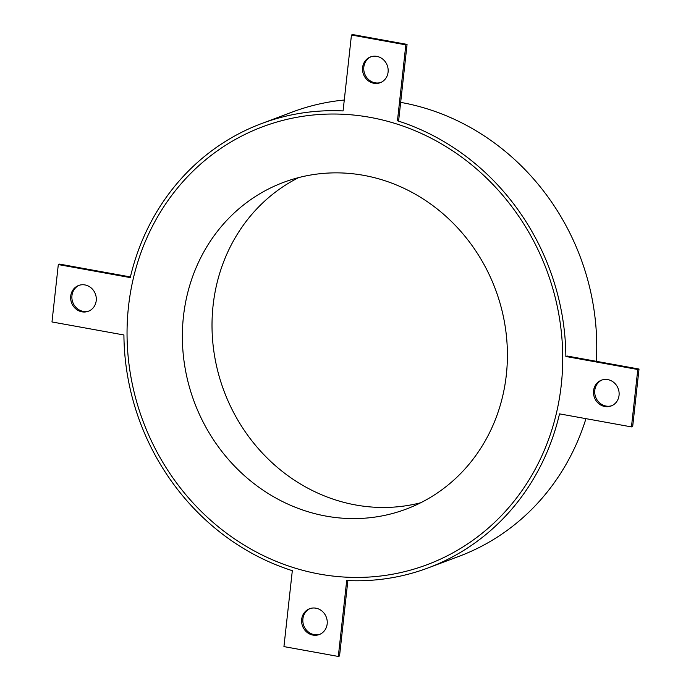 <?xml version="1.0" encoding="UTF-8"?>
<svg xmlns="http://www.w3.org/2000/svg" width="691" height="691" viewBox="0 0 691 691"><rect width="100%" height="100%" fill="white"/><g stroke="black" fill="none" stroke-linecap="round" stroke-linejoin="round"><path stroke-width="1.04" d="M619.05 395.382A13.777 12.688 69.4 0 1 611.146 405.971A13.777 12.688 69.4 0 1 593.56 390.769A13.777 12.688 69.4 0 1 601.464 380.171A13.777 12.688 69.4 0 1 619.05 395.382M611.751 405.721A13.777 12.688 69.4 0 1 594.787 390.303A13.777 12.688 69.4 0 1 602.086 379.964M312.945 635.089A13.777 12.688 69.4 0 1 301.717 622.746A13.777 12.688 69.4 0 1 309.585 608.736A13.777 12.688 69.4 0 1 315.908 608.184A13.777 12.688 69.4 0 1 327.137 620.527A13.777 12.688 69.4 0 1 319.268 634.537A13.777 12.688 69.4 0 1 312.945 635.089M319.873 634.286A13.777 12.688 69.4 0 1 314.172 634.623A13.777 12.688 69.4 0 1 302.986 622.634A13.777 12.688 69.4 0 1 310.207 608.521M70.724 296.076A13.777 12.688 69.4 0 1 78.627 285.487A13.777 12.688 69.4 0 1 96.213 300.697A13.777 12.688 69.4 0 1 88.31 311.287A13.777 12.688 69.4 0 1 70.724 296.076M88.914 311.036A13.777 12.688 69.4 0 1 71.95 295.618A13.777 12.688 69.4 0 1 79.249 285.279M319.674 574.1A233.895 215.488 -110.6 0 0 427.047 564.72A233.895 215.488 -110.6 0 0 560.738 326.886A233.895 215.488 -110.6 0 0 370.1 117.358A233.895 215.488 -110.6 0 0 262.727 126.738A233.895 215.488 -110.6 0 0 129.036 364.572A233.895 215.488 -110.6 0 0 319.674 574.1A233.895 215.488 -110.6 0 0 427.047 564.72A233.895 215.488 -110.6 0 0 560.738 326.886A233.895 215.488 -110.6 0 0 370.1 117.358A233.895 215.488 -110.6 0 0 262.727 126.738A233.895 215.488 -110.6 0 0 129.036 364.572A233.895 215.488 -110.6 0 0 319.674 574.1M376.828 56.377A13.777 12.688 69.4 0 1 388.057 68.711A13.777 12.688 69.4 0 1 380.188 82.721A13.777 12.688 69.4 0 1 373.866 83.274A13.777 12.688 69.4 0 1 362.637 70.931A13.777 12.688 69.4 0 1 370.506 56.93A13.777 12.688 69.4 0 1 376.828 56.377M380.793 82.479A13.777 12.688 69.4 0 1 375.092 82.816A13.777 12.688 69.4 0 1 363.907 70.828A13.777 12.688 69.4 0 1 371.127 56.714M596.324 361.315A237.263 218.589 -110.6 0 0 401.341 102.493A237.263 218.589 -110.6 0 0 400.659 102.363M344.282 100.031A237.263 218.589 -110.6 0 0 292.423 111.994L261.543 123.585A237.263 218.589 -110.6 0 0 130.254 277.592L58.312 264.558L51.98 321.954L123.914 334.98A237.263 218.589 -110.6 0 0 292.319 570.68L283.941 646.603L338.314 656.45L346.701 580.526A237.263 218.589 -110.6 0 0 428.23 567.881A237.263 218.589 -110.6 0 0 559.52 413.866L631.462 426.9L637.793 369.504L565.86 356.478A237.263 218.589 -110.6 0 0 397.455 120.778L398.681 120.32L407.059 44.397L405.833 44.855L397.455 120.778M407.059 44.397L352.686 34.55L351.46 35.008L343.073 110.931A237.263 218.589 -110.6 0 0 261.543 123.585M428.23 567.881L459.109 556.29A237.263 218.589 -110.6 0 0 585.951 418.66M631.462 426.9L632.688 426.442L639.02 369.046L567.086 356.02L565.86 356.478M405.833 44.855L351.46 35.008M58.312 264.558L59.538 264.1L130.409 276.936M347.867 580.578L339.54 655.992L338.314 656.45M639.02 369.046L637.793 369.504M326.074 516.108A174.503 160.77 -110.6 0 0 406.187 509.112A174.503 160.77 -110.6 0 0 505.924 331.671A174.503 160.77 -110.6 0 0 363.699 175.35A174.503 160.77 -110.6 0 0 283.586 182.346A174.503 160.77 -110.6 0 0 183.849 359.786A174.503 160.77 -110.6 0 0 326.074 516.108M298.711 177.578A174.503 160.77 -110.6 0 0 214.78 357.143A174.503 160.77 -110.6 0 0 355.727 504.983A174.503 160.77 -110.6 0 0 420.715 502.754"/></g></svg>
